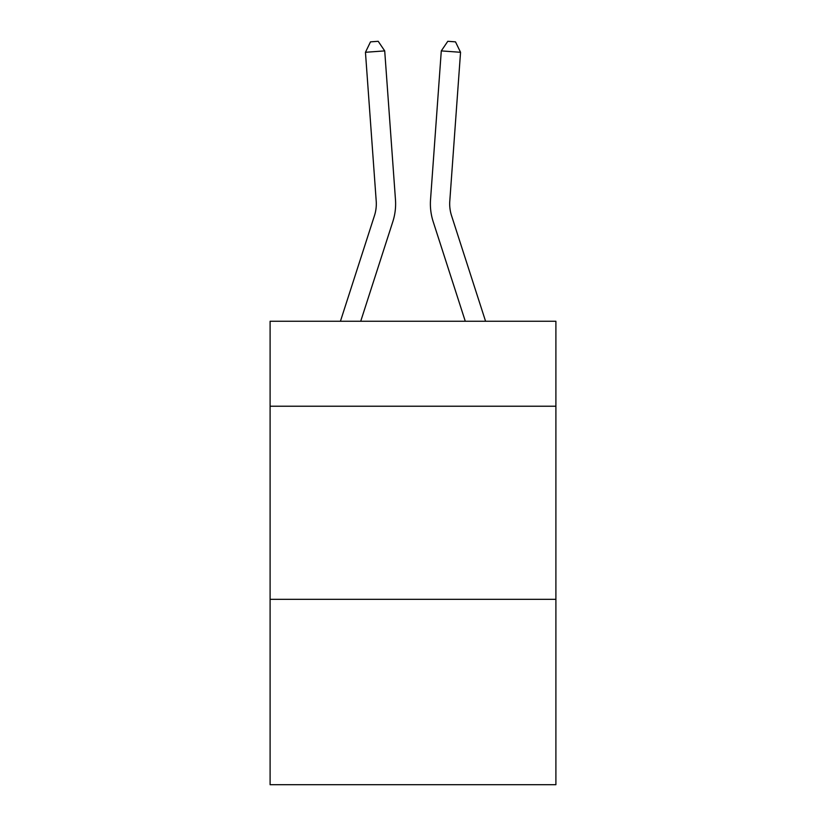 <?xml version="1.0" encoding="UTF-8"?>
<svg xmlns="http://www.w3.org/2000/svg" width="826" height="826" viewBox="0 0 826 826"><rect width="100%" height="100%" fill="white"/><g stroke="black" fill="none" stroke-linecap="round" stroke-linejoin="round"><path stroke-width="1.24" d="M555.898 406.227L555.898 321.262L270.102 321.262L270.102 406.227L555.898 406.227L555.898 784.7L270.102 784.7L270.102 406.227M555.898 599.325L270.102 599.325M392.825 221.636L360.714 321.262L392.825 221.636A57.934 57.934 122.1 0 0 395.468 199.675L384.709 50.902L395.468 199.675L384.709 50.902L395.468 199.675L384.709 50.902L395.468 199.675L384.709 50.902L395.468 199.675L384.709 50.902L395.468 199.675L384.709 50.902L395.468 199.675L384.709 50.902L395.468 199.675L384.709 50.902L395.468 199.675L384.709 50.902L395.468 199.675L384.709 50.902L395.468 199.675L384.709 50.902L395.468 199.675L384.709 50.902L395.468 199.675L384.709 50.902L395.468 199.675L384.709 50.902L395.468 199.675L384.709 50.902L395.468 199.675L384.709 50.902L395.468 199.675L384.709 50.902L395.468 199.675L384.709 50.902L395.468 199.675L384.709 50.902L395.468 199.675L384.709 50.902L395.468 199.675L384.709 50.902L395.468 199.675L384.709 50.902L365.453 52.286L370.502 41.858L378.205 41.3L384.709 50.902M374.446 215.71A38.615 38.615 -57.9 0 0 376.212 201.069A38.615 38.615 -57.9 0 1 374.446 215.71A38.615 38.615 -57.9 0 0 376.212 201.069A38.615 38.615 -57.9 0 1 374.446 215.71A38.615 38.615 -57.9 0 0 376.212 201.069A38.615 38.615 -57.9 0 1 374.446 215.71A38.615 38.615 -57.9 0 0 376.212 201.069A38.615 38.615 -57.9 0 1 374.446 215.71A38.615 38.615 -57.9 0 0 376.212 201.069A38.615 38.615 -57.9 0 1 374.446 215.71A38.615 38.615 -57.9 0 0 376.212 201.069A38.615 38.615 -57.9 0 1 374.446 215.71A38.615 38.615 -57.9 0 0 376.212 201.069A38.615 38.615 -57.9 0 1 374.446 215.71A38.615 38.615 -57.9 0 0 376.212 201.069A38.615 38.615 -57.9 0 1 374.446 215.71A38.615 38.615 -57.9 0 0 376.212 201.069A38.615 38.615 -57.9 0 1 374.446 215.71A38.615 38.615 -57.9 0 0 376.212 201.069A38.615 38.615 -57.9 0 1 374.446 215.71A38.615 38.615 -57.9 0 0 376.212 201.069A38.615 38.615 -57.9 0 1 374.446 215.71A38.615 38.615 -57.9 0 0 376.212 201.069A38.615 38.615 -57.9 0 1 374.446 215.71A38.615 38.615 -57.9 0 0 376.212 201.069A38.615 38.615 -57.9 0 1 374.446 215.71A38.615 38.615 -57.9 0 0 376.212 201.069A38.615 38.615 -57.9 0 1 374.446 215.71A38.615 38.615 -57.9 0 0 376.212 201.069A38.615 38.615 -57.9 0 1 374.446 215.71A38.615 38.615 -57.9 0 0 376.212 201.069A38.615 38.615 -57.9 0 1 374.446 215.71A38.615 38.615 -57.9 0 0 376.212 201.069A38.615 38.615 -57.9 0 1 374.446 215.71A38.615 38.615 -57.9 0 0 376.212 201.069A38.615 38.615 -57.9 0 1 374.446 215.71A38.615 38.615 -57.9 0 0 376.212 201.069A38.615 38.615 -57.9 0 1 374.446 215.71A38.615 38.615 -57.9 0 0 376.212 201.069A38.615 38.615 -57.9 0 1 374.446 215.71A38.615 38.615 -57.9 0 0 376.212 201.069A38.615 38.615 -57.9 0 1 374.446 215.71L340.426 321.262L374.446 215.71A38.615 38.615 -32.6 0 0 376.212 201.069L365.453 52.286M451.554 215.71A38.615 38.615 57.9 0 1 449.788 201.069A38.615 38.615 57.9 0 0 451.554 215.71A38.615 38.615 57.9 0 1 449.788 201.069A38.615 38.615 57.9 0 0 451.554 215.71A38.615 38.615 57.9 0 1 449.788 201.069A38.615 38.615 57.9 0 0 451.554 215.71A38.615 38.615 57.9 0 1 449.788 201.069A38.615 38.615 57.9 0 0 451.554 215.71A38.615 38.615 57.9 0 1 449.788 201.069A38.615 38.615 57.9 0 0 451.554 215.71A38.615 38.615 57.9 0 1 449.788 201.069A38.615 38.615 57.9 0 0 451.554 215.71A38.615 38.615 57.9 0 1 449.788 201.069A38.615 38.615 57.9 0 0 451.554 215.71A38.615 38.615 57.9 0 1 449.788 201.069A38.615 38.615 57.9 0 0 451.554 215.71A38.615 38.615 57.9 0 1 449.788 201.069A38.615 38.615 57.9 0 0 451.554 215.71A38.615 38.615 57.9 0 1 449.788 201.069A38.615 38.615 57.9 0 0 451.554 215.71A38.615 38.615 57.9 0 1 449.788 201.069A38.615 38.615 57.9 0 0 451.554 215.71A38.615 38.615 57.9 0 1 449.788 201.069A38.615 38.615 57.9 0 0 451.554 215.71A38.615 38.615 57.9 0 1 449.788 201.069A38.615 38.615 57.9 0 0 451.554 215.71A38.615 38.615 57.9 0 1 449.788 201.069A38.615 38.615 57.9 0 0 451.554 215.71A38.615 38.615 57.9 0 1 449.788 201.069A38.615 38.615 57.9 0 0 451.554 215.71A38.615 38.615 57.9 0 1 449.788 201.069A38.615 38.615 57.9 0 0 451.554 215.71A38.615 38.615 57.9 0 1 449.788 201.069A38.615 38.615 57.9 0 0 451.554 215.71A38.615 38.615 57.9 0 1 449.788 201.069A38.615 38.615 57.9 0 0 451.554 215.71A38.615 38.615 57.9 0 1 449.788 201.069A38.615 38.615 57.9 0 0 451.554 215.71A38.615 38.615 57.9 0 1 449.788 201.069A38.615 38.615 57.9 0 0 451.554 215.71A38.615 38.615 57.9 0 1 449.788 201.069A38.615 38.615 57.9 0 0 451.554 215.71L485.574 321.262L451.554 215.71A38.615 38.615 32.6 0 1 449.788 201.069L460.547 52.286L441.29 50.902L430.532 199.675A57.934 57.934 -122.1 0 0 433.175 221.636L465.286 321.262L433.175 221.636M441.29 50.902L430.532 199.675L441.29 50.902L430.532 199.675L441.29 50.902L430.532 199.675L441.29 50.902L430.532 199.675L441.29 50.902L430.532 199.675L441.29 50.902L430.532 199.675L441.29 50.902L430.532 199.675L441.29 50.902L430.532 199.675L441.29 50.902L430.532 199.675L441.29 50.902L430.532 199.675L441.29 50.902L430.532 199.675L441.29 50.902L430.532 199.675L441.29 50.902L430.532 199.675L441.29 50.902L430.532 199.675L441.29 50.902L430.532 199.675L441.29 50.902L430.532 199.675L441.29 50.902L430.532 199.675L441.29 50.902L430.532 199.675L441.29 50.902L430.532 199.675L441.29 50.902L430.532 199.675L441.29 50.902L430.532 199.675L441.29 50.902L447.795 41.3L455.498 41.858L460.547 52.286"/></g></svg>
